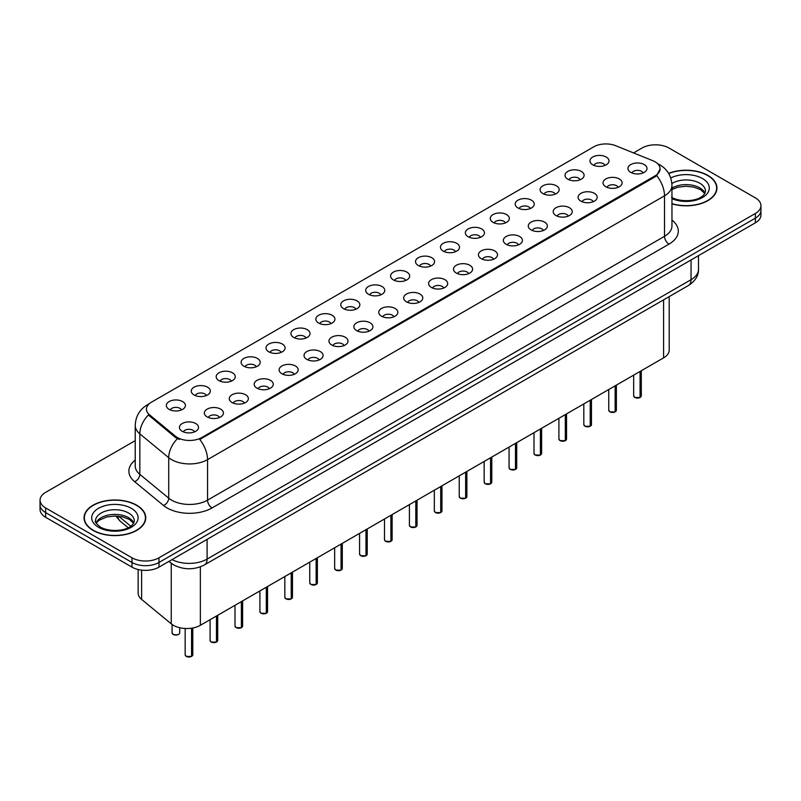 <?xml version="1.0" encoding="UTF-8"?>
<svg xmlns="http://www.w3.org/2000/svg" width="801" height="801" viewBox="0 0 801 801"><rect width="100%" height="100%" fill="white"/><g stroke="black" fill="none" stroke-linecap="round" stroke-linejoin="round"><path stroke-width="1.2" d="M567.809 179.194A9.542 5.507 180 0 1 565.917 177.642A9.542 5.507 180 0 1 569.08 170.793A9.542 5.507 180 0 1 581.306 171.404A9.542 5.507 180 0 1 583.198 177.642A9.542 5.507 180 0 1 567.809 179.194M580.144 179.764A5.727 3.304 0 0 0 578.602 178.162A5.727 3.304 0 0 0 572.965 177.321A5.727 3.304 0 0 0 568.97 179.764M542.898 193.582A9.542 5.507 180 0 1 541.005 192.03A9.542 5.507 180 0 1 544.159 185.181A9.542 5.507 180 0 1 556.385 185.792A9.542 5.507 180 0 1 558.277 192.03A9.542 5.507 180 0 1 542.898 193.582M555.223 194.152A5.727 3.304 0 0 0 553.691 192.54A5.727 3.304 0 0 0 548.044 191.709A5.727 3.304 0 0 0 544.059 194.152M517.977 207.97A9.542 5.507 180 0 1 516.084 206.408A9.542 5.507 180 0 1 519.248 199.569A9.542 5.507 180 0 1 531.474 200.18A9.542 5.507 180 0 1 533.366 206.408A9.542 5.507 180 0 1 517.977 207.97M530.312 208.54A5.727 3.304 0 0 0 528.77 206.928A5.727 3.304 0 0 0 523.133 206.097A5.727 3.304 0 0 0 519.138 208.54M493.066 222.358A9.542 5.507 180 0 1 491.163 220.796A9.542 5.507 180 0 1 494.327 213.947A9.542 5.507 180 0 1 506.552 214.568A9.542 5.507 180 0 1 508.445 220.796A9.542 5.507 180 0 1 493.066 222.358M505.391 222.928A5.727 3.304 0 0 0 503.859 221.316A5.727 3.304 0 0 0 498.212 220.475A5.727 3.304 0 0 0 494.227 222.928M468.144 236.736A9.542 5.507 180 0 1 466.252 235.184A9.542 5.507 180 0 1 469.406 228.335A9.542 5.507 180 0 1 481.641 228.946A9.542 5.507 180 0 1 483.534 235.184A9.542 5.507 180 0 1 468.144 236.736M480.47 237.306A5.727 3.304 0 0 0 478.938 235.704A5.727 3.304 0 0 0 473.301 234.863A5.727 3.304 0 0 0 469.306 237.306M443.223 251.124A9.542 5.507 180 0 1 441.331 249.572A9.542 5.507 180 0 1 444.495 242.723A9.542 5.507 180 0 1 456.72 243.334A9.542 5.507 180 0 1 458.613 249.572A9.542 5.507 180 0 1 443.223 251.124M455.559 251.694A5.727 3.304 0 0 0 454.017 250.082A5.727 3.304 0 0 0 448.38 249.251A5.727 3.304 0 0 0 444.385 251.694M418.312 265.511A9.542 5.507 180 0 1 416.42 263.95A9.542 5.507 180 0 1 419.574 257.111A9.542 5.507 180 0 1 431.799 257.722A9.542 5.507 180 0 1 433.701 263.95A9.542 5.507 180 0 1 418.312 265.511M430.638 266.082A5.727 3.304 0 0 0 429.106 264.47A5.727 3.304 0 0 0 423.469 263.639A5.727 3.304 0 0 0 419.474 266.082M393.391 279.899A9.542 5.507 180 0 1 391.499 278.337A9.542 5.507 180 0 1 394.663 271.489A9.542 5.507 180 0 1 406.888 272.11A9.542 5.507 180 0 1 408.78 278.337A9.542 5.507 180 0 1 393.391 279.899M405.727 280.47A5.727 3.304 0 0 0 404.185 278.858A5.727 3.304 0 0 0 398.548 278.017A5.727 3.304 0 0 0 394.553 280.47M368.48 294.277A9.542 5.507 180 0 1 366.588 292.725A9.542 5.507 180 0 1 369.742 285.877A9.542 5.507 180 0 1 381.967 286.488A9.542 5.507 180 0 1 383.859 292.725A9.542 5.507 180 0 1 368.48 294.277M380.805 294.858A5.727 3.304 0 0 0 379.274 293.246A5.727 3.304 0 0 0 373.636 292.405A5.727 3.304 0 0 0 369.641 294.858M343.559 308.665A9.542 5.507 180 0 1 341.667 307.113A9.542 5.507 180 0 1 344.83 300.265A9.542 5.507 180 0 1 357.056 300.876A9.542 5.507 180 0 1 358.948 307.113A9.542 5.507 180 0 1 343.559 308.665M355.894 309.236A5.727 3.304 0 0 0 354.352 307.624A5.727 3.304 0 0 0 348.715 306.793A5.727 3.304 0 0 0 344.72 309.236M318.648 323.053A9.542 5.507 180 0 1 316.745 321.491A9.542 5.507 180 0 1 319.909 314.653A9.542 5.507 180 0 1 332.135 315.264A9.542 5.507 180 0 1 334.027 321.491A9.542 5.507 180 0 1 318.648 323.053M330.973 323.624A5.727 3.304 0 0 0 329.441 322.012A5.727 3.304 0 0 0 323.794 321.181A5.727 3.304 0 0 0 319.809 323.624M293.727 337.441A9.542 5.507 180 0 1 291.834 335.879A9.542 5.507 180 0 1 294.998 329.031A9.542 5.507 180 0 1 307.224 329.652A9.542 5.507 180 0 1 309.116 335.879A9.542 5.507 180 0 1 293.727 337.441M306.062 338.012A5.727 3.304 0 0 0 304.52 336.4A5.727 3.304 0 0 0 298.883 335.559A5.727 3.304 0 0 0 294.888 338.012M268.806 351.819A9.542 5.507 180 0 1 266.913 350.267A9.542 5.507 180 0 1 270.077 343.419A9.542 5.507 180 0 1 282.302 344.03A9.542 5.507 180 0 1 284.195 350.267A9.542 5.507 180 0 1 268.806 351.819M281.141 352.4A5.727 3.304 0 0 0 279.609 350.788A5.727 3.304 0 0 0 273.962 349.947A5.727 3.304 0 0 0 269.977 352.4M243.894 366.207A9.542 5.507 180 0 1 242.002 364.655A9.542 5.507 180 0 1 245.156 357.807A9.542 5.507 180 0 1 257.381 358.417A9.542 5.507 180 0 1 259.284 364.655A9.542 5.507 180 0 1 243.894 366.207M256.22 366.778A5.727 3.304 0 0 0 254.688 365.176A5.727 3.304 0 0 0 249.051 364.335A5.727 3.304 0 0 0 245.056 366.778M218.973 380.595A9.542 5.507 180 0 1 217.081 379.033A9.542 5.507 180 0 1 220.245 372.195A9.542 5.507 180 0 1 232.47 372.805A9.542 5.507 180 0 1 234.363 379.033A9.542 5.507 180 0 1 218.973 380.595M231.309 381.166A5.727 3.304 0 0 0 229.767 379.554A5.727 3.304 0 0 0 224.13 378.723A5.727 3.304 0 0 0 220.135 381.166M194.062 394.983A9.542 5.507 180 0 1 192.17 393.421A9.542 5.507 180 0 1 195.324 386.573A9.542 5.507 180 0 1 207.549 387.193A9.542 5.507 180 0 1 209.441 393.421A9.542 5.507 180 0 1 194.062 394.983M206.388 395.554A5.727 3.304 0 0 0 204.856 393.942A5.727 3.304 0 0 0 199.219 393.101A5.727 3.304 0 0 0 195.224 395.554M169.141 409.371A9.542 5.507 180 0 1 167.249 407.809A9.542 5.507 180 0 1 170.413 400.961A9.542 5.507 180 0 1 182.638 401.581A9.542 5.507 180 0 1 184.53 407.809A9.542 5.507 180 0 1 169.141 409.371M181.477 409.942A5.727 3.304 0 0 0 179.935 408.33A5.727 3.304 0 0 0 174.298 407.489A5.727 3.304 0 0 0 170.303 409.942M592.73 164.816A9.542 5.507 180 0 1 590.838 163.254A9.542 5.507 180 0 1 593.992 156.405A9.542 5.507 180 0 1 606.217 157.026A9.542 5.507 180 0 1 608.109 163.254A9.542 5.507 180 0 1 592.73 164.816M605.055 165.386A5.727 3.304 0 0 0 603.523 163.774A5.727 3.304 0 0 0 597.886 162.933A5.727 3.304 0 0 0 593.891 165.386M605.816 186.753A9.542 5.507 180 0 1 603.924 185.191A9.542 5.507 180 0 1 607.078 178.353A9.542 5.507 180 0 1 619.313 178.963A9.542 5.507 180 0 1 621.206 185.191A9.542 5.507 180 0 1 605.816 186.753M618.142 187.324A5.727 3.304 0 0 0 616.61 185.712A5.727 3.304 0 0 0 610.973 184.881A5.727 3.304 0 0 0 606.978 187.324M580.895 201.141A9.542 5.507 180 0 1 579.003 199.579A9.542 5.507 180 0 1 582.167 192.731A9.542 5.507 180 0 1 594.392 193.351A9.542 5.507 180 0 1 596.284 199.579A9.542 5.507 180 0 1 580.895 201.141M593.231 201.712A5.727 3.304 0 0 0 591.689 200.1A5.727 3.304 0 0 0 586.052 199.259A5.727 3.304 0 0 0 582.057 201.712M555.984 215.529A9.542 5.507 180 0 1 554.092 213.967A9.542 5.507 180 0 1 557.246 207.119A9.542 5.507 180 0 1 569.471 207.739A9.542 5.507 180 0 1 571.363 213.967A9.542 5.507 180 0 1 555.984 215.529M568.309 216.1A5.727 3.304 0 0 0 566.778 214.488A5.727 3.304 0 0 0 561.141 213.647A5.727 3.304 0 0 0 557.146 216.1M531.063 229.907A9.542 5.507 180 0 1 529.171 228.355A9.542 5.507 180 0 1 532.335 221.507A9.542 5.507 180 0 1 544.56 222.117A9.542 5.507 180 0 1 546.452 228.355A9.542 5.507 180 0 1 531.063 229.907M543.398 230.478A5.727 3.304 0 0 0 541.856 228.876A5.727 3.304 0 0 0 536.219 228.035A5.727 3.304 0 0 0 532.224 230.478M506.152 244.295A9.542 5.507 180 0 1 504.26 242.743A9.542 5.507 180 0 1 507.413 235.894A9.542 5.507 180 0 1 519.639 236.505A9.542 5.507 180 0 1 521.531 242.743A9.542 5.507 180 0 1 506.152 244.295M518.477 244.866A5.727 3.304 0 0 0 516.945 243.254A5.727 3.304 0 0 0 511.308 242.423A5.727 3.304 0 0 0 507.313 244.866M481.231 258.683A9.542 5.507 180 0 1 479.338 257.121A9.542 5.507 180 0 1 482.502 250.272A9.542 5.507 180 0 1 494.728 250.893A9.542 5.507 180 0 1 496.62 257.121A9.542 5.507 180 0 1 481.231 258.683M493.566 259.254A5.727 3.304 0 0 0 492.024 257.642A5.727 3.304 0 0 0 486.387 256.801A5.727 3.304 0 0 0 482.392 259.254M456.32 273.071A9.542 5.507 180 0 1 454.417 271.509A9.542 5.507 180 0 1 457.581 264.66A9.542 5.507 180 0 1 469.807 265.281A9.542 5.507 180 0 1 471.699 271.509A9.542 5.507 180 0 1 456.32 273.071M468.645 273.642A5.727 3.304 0 0 0 467.113 272.03A5.727 3.304 0 0 0 461.466 271.189A5.727 3.304 0 0 0 457.481 273.642M431.399 287.449A9.542 5.507 180 0 1 429.506 285.897A9.542 5.507 180 0 1 432.67 279.048A9.542 5.507 180 0 1 444.895 279.659A9.542 5.507 180 0 1 446.788 285.897A9.542 5.507 180 0 1 431.399 287.449M443.734 288.02A5.727 3.304 0 0 0 442.192 286.418A5.727 3.304 0 0 0 436.555 285.577A5.727 3.304 0 0 0 432.56 288.02M406.477 301.837A9.542 5.507 180 0 1 404.585 300.285A9.542 5.507 180 0 1 407.749 293.436A9.542 5.507 180 0 1 419.974 294.047A9.542 5.507 180 0 1 421.867 300.285A9.542 5.507 180 0 1 406.477 301.837M418.813 302.408A5.727 3.304 0 0 0 417.281 300.796A5.727 3.304 0 0 0 411.634 299.964A5.727 3.304 0 0 0 407.649 302.408M381.566 316.225A9.542 5.507 180 0 1 379.674 314.663A9.542 5.507 180 0 1 382.828 307.824A9.542 5.507 180 0 1 395.053 308.435A9.542 5.507 180 0 1 396.956 314.663A9.542 5.507 180 0 1 381.566 316.225M393.892 316.795A5.727 3.304 0 0 0 392.36 315.183A5.727 3.304 0 0 0 386.723 314.352A5.727 3.304 0 0 0 382.728 316.795M356.645 330.613A9.542 5.507 180 0 1 354.753 329.051A9.542 5.507 180 0 1 357.917 322.202A9.542 5.507 180 0 1 370.142 322.823A9.542 5.507 180 0 1 372.034 329.051A9.542 5.507 180 0 1 356.645 330.613M368.981 331.183A5.727 3.304 0 0 0 367.439 329.571A5.727 3.304 0 0 0 361.802 328.73A5.727 3.304 0 0 0 357.807 331.183M331.734 344.991A9.542 5.507 180 0 1 329.842 343.439A9.542 5.507 180 0 1 332.996 336.59A9.542 5.507 180 0 1 345.221 337.201A9.542 5.507 180 0 1 347.113 343.439A9.542 5.507 180 0 1 331.734 344.991M344.06 345.561A5.727 3.304 0 0 0 342.528 343.959A5.727 3.304 0 0 0 336.891 343.118A5.727 3.304 0 0 0 332.896 345.561M306.813 359.379A9.542 5.507 180 0 1 304.921 357.827A9.542 5.507 180 0 1 308.085 350.978A9.542 5.507 180 0 1 320.31 351.589A9.542 5.507 180 0 1 322.202 357.827A9.542 5.507 180 0 1 306.813 359.379M319.148 359.949A5.727 3.304 0 0 0 317.607 358.337A5.727 3.304 0 0 0 311.969 357.506A5.727 3.304 0 0 0 307.974 359.949M281.902 373.767A9.542 5.507 180 0 1 280.01 372.205A9.542 5.507 180 0 1 283.164 365.366A9.542 5.507 180 0 1 295.389 365.977A9.542 5.507 180 0 1 297.281 372.205A9.542 5.507 180 0 1 281.902 373.767M294.227 374.337A5.727 3.304 0 0 0 292.695 372.725A5.727 3.304 0 0 0 287.048 371.894A5.727 3.304 0 0 0 283.063 374.337M256.981 388.155A9.542 5.507 180 0 1 255.088 386.593A9.542 5.507 180 0 1 258.252 379.744A9.542 5.507 180 0 1 270.478 380.365A9.542 5.507 180 0 1 272.37 386.593A9.542 5.507 180 0 1 256.981 388.155M269.316 388.725A5.727 3.304 0 0 0 267.774 387.113A5.727 3.304 0 0 0 262.137 386.272A5.727 3.304 0 0 0 258.142 388.725M232.06 402.533A9.542 5.507 180 0 1 230.167 400.981A9.542 5.507 180 0 1 233.331 394.132A9.542 5.507 180 0 1 245.557 394.743A9.542 5.507 180 0 1 247.449 400.981A9.542 5.507 180 0 1 232.06 402.533M244.395 403.113A5.727 3.304 0 0 0 242.863 401.501A5.727 3.304 0 0 0 237.216 400.66A5.727 3.304 0 0 0 233.231 403.113M207.149 416.92A9.542 5.507 180 0 1 205.256 415.369A9.542 5.507 180 0 1 208.41 408.52A9.542 5.507 180 0 1 220.645 409.131A9.542 5.507 180 0 1 222.538 415.369A9.542 5.507 180 0 1 207.149 416.92M219.474 417.491A5.727 3.304 0 0 0 217.942 415.879A5.727 3.304 0 0 0 212.305 415.048A5.727 3.304 0 0 0 208.31 417.491M182.227 431.308A9.542 5.507 180 0 1 180.335 429.747A9.542 5.507 180 0 1 183.499 422.908A9.542 5.507 180 0 1 195.724 423.519A9.542 5.507 180 0 1 197.617 429.747A9.542 5.507 180 0 1 182.227 431.308M194.563 431.879A5.727 3.304 0 0 0 193.021 430.267A5.727 3.304 0 0 0 187.384 429.436A5.727 3.304 0 0 0 183.389 431.879M630.737 172.365A9.542 5.507 180 0 1 628.835 170.813A9.542 5.507 180 0 1 631.999 163.965A9.542 5.507 180 0 1 644.224 164.575A9.542 5.507 180 0 1 646.117 170.813A9.542 5.507 180 0 1 630.737 172.365M643.063 172.936A5.727 3.304 0 0 0 641.531 171.334A5.727 3.304 0 0 0 635.884 170.493A5.727 3.304 0 0 0 631.899 172.936M652.775 160.691A17.171 9.912 180 0 1 655.068 161.802A17.171 9.912 180 0 1 660.094 168.811A17.171 9.912 180 0 1 655.068 175.819L201.702 437.566A17.171 9.912 180 0 1 175.499 436.245L149.567 414.858A17.171 9.912 180 0 1 146.453 409.171A17.171 9.912 180 0 1 151.489 402.162L593.741 146.833A17.171 9.912 180 0 1 615.739 145.722L652.775 160.691M669.195 296.61L669.195 350.067A19.084 11.014 180 0 1 663.598 357.857L200.36 625.301A19.084 11.014 180 0 1 171.244 623.829L141.607 599.398A19.084 11.014 180 0 1 138.152 593.08L138.152 569.521M671.959 203.855A30.849 17.812 0 0 0 716.945 188.025A30.849 17.812 0 0 0 707.914 175.429A30.849 17.812 0 0 0 668.605 173.356M136.711 505.211A30.849 17.812 0 0 0 103.099 501.346A30.849 17.812 0 0 0 84.055 517.806A30.849 17.812 0 0 0 93.086 530.402A30.849 17.812 0 0 0 126.708 534.257A30.849 17.812 0 0 0 145.752 517.806A30.849 17.812 0 0 0 136.711 505.211M660.094 168.811L656.73 175.639L655.068 176.851L199.769 439.469A22.258 12.856 60 0 1 207.549 459.634A25.442 14.688 180 0 1 171.574 459.634A25.442 14.688 180 0 1 168.721 457.681L139.825 433.852A25.442 14.688 180 0 1 135.229 425.431L135.229 465.932A25.442 14.688 0 0 0 139.825 474.362L168.721 498.182A25.442 14.688 0 0 0 171.574 500.144A25.442 14.688 0 0 0 207.549 500.144L664.51 236.325A25.442 14.688 0 0 0 671.959 225.942L671.959 185.431A25.442 14.688 180 0 1 664.51 195.814A22.258 12.856 -120 0 0 656.73 175.639M135.229 440.64L45.637 492.355A19.084 11.014 0 0 0 40.05 500.144L40.05 509.496A19.084 11.014 0 0 0 45.637 517.286L131.995 567.138L131.995 562.462A19.084 11.014 0 0 0 158.978 562.462L755.363 218.152A19.084 11.014 0 0 0 760.95 210.363A19.084 11.014 0 0 1 755.363 218.152L158.978 562.462A19.084 11.014 0 0 1 131.995 562.462L45.637 512.61L131.995 562.462L131.995 557.796A19.084 11.014 0 0 0 158.978 557.796L755.363 213.477A19.084 11.014 0 0 0 760.95 205.687A19.084 11.014 0 0 0 755.363 197.897L669.005 148.035A19.084 11.014 0 0 0 642.022 148.035L633.561 152.921M40.05 504.82A19.084 11.014 0 0 0 45.637 512.61A19.084 11.014 0 0 1 40.05 504.82M179.354 439.469L175.499 437.516L148.405 414.958A22.258 14.889 129.5 0 0 139.825 433.852L139.825 474.362A6.358 4.255 -50.5 0 1 134.618 481.661A31.8 18.363 180 0 1 135.229 460.114M40.05 500.144A19.084 11.014 0 0 0 45.637 507.934L131.995 557.796M131.995 567.138A19.084 11.014 0 0 0 158.978 567.138L755.363 222.818A19.084 11.014 0 0 0 760.95 215.028L760.95 205.687M640.029 397.526L634.803 397.456L633.661 395.844A3.815 2.203 0 0 0 634.782 397.396A3.815 2.203 0 0 0 640.059 397.466L639.969 397.516A3.685 2.133 180 0 1 634.873 397.446M640.059 397.306L640.289 371.314M640.059 397.466L640.059 371.454M671.959 203.654A30.528 17.622 0 0 0 716.625 188.025A30.528 17.622 0 0 0 707.683 175.559A30.528 17.622 0 0 0 668.715 173.537M615.118 411.914L609.891 411.844L608.75 410.222A3.815 2.203 0 0 0 609.861 411.784A3.815 2.203 0 0 0 615.138 411.854L615.058 411.904A3.685 2.133 180 0 1 609.951 411.834M615.138 411.694L615.378 385.702M615.138 411.854L615.138 385.832M590.197 426.292L584.97 426.232L583.829 424.61A3.815 2.203 0 0 0 584.95 426.172A3.815 2.203 0 0 0 590.227 426.232L590.137 426.282A3.685 2.133 180 0 1 585.04 426.222M590.227 426.082L590.457 400.079M590.227 426.232L590.227 400.22M565.276 440.68L560.059 440.61L558.908 438.998A3.815 2.203 0 0 0 560.029 440.56A3.815 2.203 0 0 0 565.306 440.62L565.226 440.67A3.685 2.133 180 0 1 560.119 440.61M565.306 440.47L565.546 414.467M565.306 440.62L565.306 414.608M540.365 455.068L535.138 454.998L533.997 453.386A3.815 2.203 0 0 0 535.118 454.938A3.815 2.203 0 0 0 540.395 455.008L540.305 455.058A3.685 2.133 180 0 1 535.208 454.998M540.395 454.848L540.625 428.855M540.395 455.008L540.395 428.996M93.317 530.272A30.528 17.622 0 0 0 126.588 534.087A30.528 17.622 0 0 0 145.432 517.806A30.528 17.622 0 0 0 136.49 505.341A30.528 17.622 0 0 0 103.219 501.516A30.528 17.622 0 0 0 84.375 517.806A30.528 17.622 0 0 0 93.317 530.272M515.443 469.456L510.227 469.386L509.076 467.764A3.815 2.203 0 0 0 510.197 469.326A3.815 2.203 0 0 0 515.474 469.396L515.383 469.446A3.685 2.133 180 0 1 510.287 469.376M515.474 469.236L515.714 443.243M515.474 469.396L515.474 443.374M490.532 483.834L485.306 483.774L484.164 482.152A3.815 2.203 0 0 0 485.276 483.714A3.815 2.203 0 0 0 490.552 483.774L490.472 483.824A3.685 2.133 180 0 1 485.366 483.764M490.552 483.624L490.793 457.631M490.552 483.774L490.552 457.761M465.611 498.222L460.385 498.152L459.243 496.54A3.815 2.203 0 0 0 460.365 498.102A3.815 2.203 0 0 0 465.641 498.162L465.551 498.212A3.685 2.133 180 0 1 460.455 498.152M465.641 498.012L465.872 472.009M465.641 498.162L465.641 472.149M440.7 512.61L435.474 512.54L434.332 510.928A3.815 2.203 0 0 0 435.444 512.48A3.815 2.203 0 0 0 440.72 512.55L440.64 512.6A3.685 2.133 180 0 1 435.534 512.54M440.72 512.39L440.961 486.397M440.72 512.55L440.72 486.537M415.779 526.998L410.553 526.928L409.411 525.316A3.815 2.203 0 0 0 410.533 526.868A3.815 2.203 0 0 0 415.809 526.938L415.719 526.988A3.685 2.133 180 0 1 410.623 526.918M415.809 526.778L416.039 500.785M415.809 526.938L415.809 500.915M390.868 541.376L385.641 541.316L384.5 539.694A3.815 2.203 0 0 0 385.611 541.256A3.815 2.203 0 0 0 390.888 541.326L390.808 541.366A3.685 2.133 180 0 1 385.702 541.306M390.888 541.166L391.128 515.173M390.888 541.326L390.888 515.303M365.947 555.764L360.72 555.694L359.579 554.082A3.815 2.203 0 0 0 360.7 555.644A3.815 2.203 0 0 0 365.977 555.704L365.887 555.754A3.685 2.133 180 0 1 360.79 555.694M365.977 555.554L366.207 529.551M365.977 555.704L365.977 529.691M341.026 570.152L335.809 570.082L334.658 568.47A3.815 2.203 0 0 0 335.779 570.022A3.815 2.203 0 0 0 341.056 570.092L340.966 570.142A3.685 2.133 180 0 1 335.869 570.082M341.056 569.932L341.296 543.939M341.056 570.092L341.056 544.079M316.115 584.54L310.888 584.47L309.747 582.858A3.815 2.203 0 0 0 310.858 584.41A3.815 2.203 0 0 0 316.135 584.48L316.055 584.53A3.685 2.133 180 0 1 310.948 584.46M316.135 584.319L316.375 558.327M316.135 584.48L316.135 558.457M291.194 598.918L285.977 598.858L284.826 597.236A3.815 2.203 0 0 0 285.947 598.798A3.815 2.203 0 0 0 291.224 598.868L291.133 598.918A3.685 2.133 180 0 1 286.037 598.848M291.224 598.707L291.454 572.715M291.224 598.868L291.224 572.845M266.282 613.306L261.056 613.236L259.914 611.624A3.815 2.203 0 0 0 261.026 613.186A3.815 2.203 0 0 0 266.302 613.246L266.222 613.296A3.685 2.133 180 0 1 261.116 613.236M266.302 613.095L266.543 587.093M266.302 613.246L266.302 587.233M241.361 627.694L236.135 627.624L234.993 626.012A3.815 2.203 0 0 0 236.115 627.563A3.815 2.203 0 0 0 241.391 627.634L241.301 627.684A3.685 2.133 180 0 1 236.205 627.624M241.391 627.473L241.622 601.481M241.391 627.634L241.391 601.621M216.45 642.082L211.224 642.012L210.082 640.399A3.815 2.203 0 0 0 211.194 641.951A3.815 2.203 0 0 0 216.47 642.022L216.39 642.072A3.685 2.133 180 0 1 211.284 642.002M216.47 641.861L216.711 615.869M216.47 642.022L216.47 615.999M191.529 656.46L186.303 656.399L185.161 654.777A3.815 2.203 0 0 0 186.283 656.339A3.815 2.203 0 0 0 191.559 656.409L191.469 656.46A3.685 2.133 180 0 1 186.373 656.389M191.559 656.249L191.789 628.154M191.559 656.409L191.559 628.194M149.567 414.858L149.567 416.13M175.499 436.245L175.499 437.516M201.702 437.566L201.702 438.598M655.068 175.819L655.068 176.851M663.598 299.834L663.598 357.857M141.607 570.142L141.607 599.398M171.244 563.243L171.244 623.829M200.36 566.828L200.36 625.301M212.055 507.934A6.358 3.675 60 0 1 207.549 500.144L207.549 459.634L664.51 195.814L664.51 236.325A6.358 3.675 60 0 0 669.005 244.115L212.055 507.934A31.8 18.363 180 0 1 167.079 507.934A31.8 18.363 180 0 1 163.514 505.481L134.618 481.661M148.786 404.195A22.258 12.856 -120 0 0 147.284 404.845C139.674 409.421 135.659 416.28 135.229 425.431M177.391 438.698A22.258 14.889 129.5 0 0 168.721 457.681L168.721 498.182A6.358 4.255 -50.5 0 1 163.514 505.481M671.959 220.115A31.8 18.363 180 0 1 669.005 244.115M158.978 557.796L158.978 567.138M755.363 213.477L755.363 222.818M45.637 507.934L45.637 517.286M172.045 559.599A25.442 14.688 0 0 0 207.099 559.088L691.043 279.689A25.442 14.688 0 0 0 698.502 269.306C698.682 275.614 695.318 281.021 688.409 285.516L204.465 564.915A12.726 7.349 60 0 0 207.099 559.088L207.099 539.353M691.043 259.955L691.043 279.689A12.726 7.349 60 0 1 688.409 285.516M169.281 561.191A12.726 8.511 129.5 0 0 170.603 562.733L168.961 561.381M118.638 516.204L130.773 526.207M117.907 516.134A12.726 8.511 129.5 0 0 120.22 521.191L115.744 516.024M640.289 397.326A3.815 2.203 0 0 0 641.291 395.844L641.291 370.733M704.95 193.201A19.384 11.194 0 0 0 699.804 187.905A19.384 11.194 0 0 0 671.959 188.155M671.598 197.306C681.561 203.134 703.729 201.512 705.481 191.139A19.384 11.194 0 0 0 699.804 183.229A19.384 11.194 0 0 0 671.889 183.529M671.959 198.648A23.199 13.397 0 0 0 703.538 196.866A23.199 13.397 0 0 0 702.507 178.553A23.199 13.397 0 0 0 670.737 177.982M615.378 411.714A3.815 2.203 0 0 0 616.38 410.222L616.38 385.121M590.457 426.102A3.815 2.203 0 0 0 591.458 424.61L591.458 399.509M565.546 440.49A3.815 2.203 0 0 0 566.547 438.998L566.547 413.887M540.625 454.868A3.815 2.203 0 0 0 541.626 453.386L541.626 428.275M133.757 522.983A19.384 11.194 0 0 0 128.611 517.676A19.384 11.194 0 0 0 109.637 514.823A19.384 11.194 0 0 0 96.05 522.983M128.611 513.01A19.384 11.194 0 0 0 107.484 510.577A19.384 11.194 0 0 0 95.519 520.92C94.498 521.521 96.13 523.574 100.405 527.088C110.368 532.915 132.535 531.293 134.288 520.92A19.384 11.194 0 0 0 128.611 513.01M98.493 527.278A23.199 13.397 0 0 0 131.314 527.278A23.199 13.397 0 0 0 131.314 508.335A23.199 13.397 0 0 0 98.493 508.335A23.199 13.397 0 0 0 98.493 527.278M515.714 469.256A3.815 2.203 0 0 0 516.715 467.764L516.715 442.663M490.793 483.644A3.815 2.203 0 0 0 491.794 482.152L491.794 457.051M465.872 498.032A3.815 2.203 0 0 0 466.883 496.54L466.883 471.429M440.961 512.41A3.815 2.203 0 0 0 441.962 510.928L441.962 485.817M416.039 526.798A3.815 2.203 0 0 0 417.041 525.316L417.041 500.204M391.128 541.186A3.815 2.203 0 0 0 392.13 539.694L392.13 514.592M366.207 555.574A3.815 2.203 0 0 0 367.208 554.082L367.208 528.98M341.296 569.952A3.815 2.203 0 0 0 342.297 568.47L342.297 543.358M316.375 584.34A3.815 2.203 0 0 0 317.376 582.858L317.376 557.746M291.454 598.727A3.815 2.203 0 0 0 292.465 597.236L292.465 572.134M266.543 613.115A3.815 2.203 0 0 0 267.544 611.624L267.544 586.522M241.622 627.493A3.815 2.203 0 0 0 242.623 626.012L242.623 600.9M216.711 641.881A3.815 2.203 0 0 0 217.712 640.399L217.712 615.288M191.789 656.269A3.815 2.203 0 0 0 192.791 654.777L192.791 627.984M173.186 634.402A3.815 2.203 0 0 0 177.351 634.873A3.815 2.203 0 0 0 179.704 632.84C179.414 634.712 177.251 635.243 173.216 634.452L172.075 632.84A3.815 2.203 0 0 0 173.186 634.402M178.543 634.422A3.685 2.133 180 0 1 173.276 634.452M671.959 185.431C671.528 176.28 667.513 169.422 659.894 164.856L657.621 163.684M149.376 403.644L147.284 404.845M204.465 564.915C194.232 570.062 183.99 570.062 173.757 564.915L170.603 562.733M698.502 269.306L698.502 255.649M128.16 527.739L120.22 521.191M633.661 395.844L633.661 375.138M641.291 395.844L640.269 397.386M704.8 193.482L700.595 189.647L693.776 187.084L686.077 186.232L677.876 187.204L671.959 189.447M716.625 190.578L716.625 188.025M608.75 410.222L608.75 389.526M616.38 410.222L615.348 411.774M583.829 424.61L583.829 403.914M591.458 424.61L590.437 426.162M558.908 438.998L558.908 418.302M566.547 438.998L565.516 440.54M533.997 453.386L533.997 432.68M541.626 453.386L540.595 454.928M133.607 523.253L129.402 519.428L122.583 516.855L114.883 516.014L106.683 516.985L99.024 520.31L96.2 523.253M145.432 520.36L145.432 517.806M84.375 520.36L84.375 517.806M509.076 467.764L509.076 447.068M516.715 467.764L515.684 469.316M484.164 482.152L484.164 461.456M491.794 482.152L490.763 483.704M459.243 496.54L459.243 475.844M466.883 496.54L465.852 498.082M434.332 510.928L434.332 490.222M441.962 510.928L440.93 512.47M409.411 525.316L409.411 504.61M417.041 525.316L416.019 526.858M384.5 539.694L384.5 518.998M392.13 539.694L391.098 541.246M359.579 554.082L359.579 533.386M367.208 554.082L366.187 555.624M334.658 568.47L334.658 547.764M342.297 568.47L341.266 570.012M309.747 582.858L309.747 562.152M317.376 582.858L316.345 584.4M284.826 597.236L284.826 576.54M292.465 597.236L291.434 598.788M259.914 611.624L259.914 590.928M267.544 611.624L266.513 613.176M234.993 626.012L234.993 605.306M242.623 626.012L241.602 627.553M210.082 640.399L210.082 619.694M217.712 640.399L216.681 641.941M185.161 654.777L185.161 628.485M192.791 654.777L191.769 656.329M179.704 632.84L179.704 627.724M172.075 632.84L172.075 624.47"/></g></svg>
